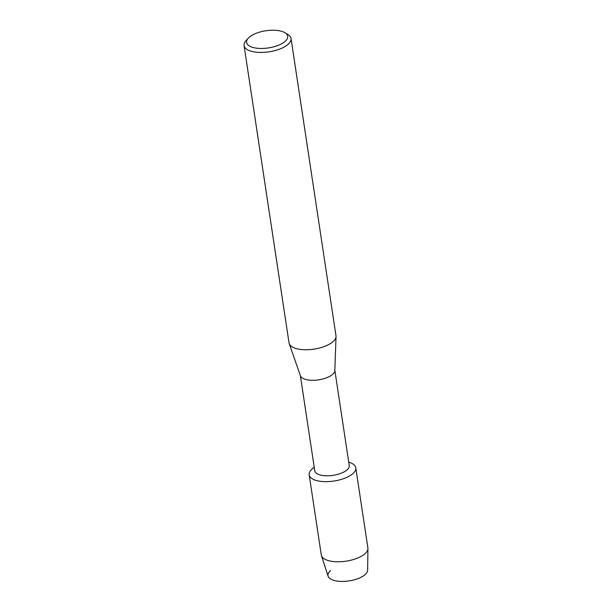 <?xml version="1.0" encoding="UTF-8"?>
<svg xmlns="http://www.w3.org/2000/svg" width="612" height="612" viewBox="0 0 612 612"><rect width="100%" height="100%" fill="white"/><g stroke="black" fill="none" stroke-linecap="round" stroke-linejoin="round"><path stroke-width="0.92" d="M334.841 370.321L349.238 465.525A17.442 7.29 171.4 0 1 346.973 469.932A17.442 7.29 171.4 0 1 328.063 475.784A17.442 7.29 171.4 0 1 314.752 470.735L300.354 375.538M312.235 468.868A23.562 9.846 171.4 0 1 314.239 467.369A23.562 9.846 171.4 0 0 312.235 468.868A23.562 9.846 171.4 0 0 320.841 481.369A23.562 9.846 171.4 0 0 352.711 473.742A23.562 9.846 171.4 0 1 327.168 481.644A23.562 9.846 171.4 0 1 309.175 474.828A23.562 9.846 171.4 0 1 312.235 468.868M348.725 462.152A23.562 9.846 171.4 0 1 352.711 473.742A23.562 9.846 171.4 0 0 355.771 467.782A23.562 9.846 171.4 0 0 348.725 462.152M284.787 32.627L287.716 34.341A23.746 9.922 171.4 0 1 291.029 38.457L335.988 335.766A23.746 9.922 171.4 0 1 336.034 336.546L334.825 370.612A17.442 7.29 171.4 0 1 332.53 374.452A17.442 7.29 171.4 0 1 314.285 380.274A17.442 7.29 171.4 0 1 300.446 375.806L289.216 343.623A23.746 9.922 171.4 0 1 289.032 342.865L244.066 45.556A23.746 9.922 171.4 0 1 246.016 40.644L248.304 38.151A20.777 8.683 171.4 0 1 249.298 37.194A20.777 8.683 171.4 0 1 284.787 32.627A20.777 8.683 171.4 0 1 284.993 41.486A20.777 8.683 171.4 0 1 257.851 48.317A20.777 8.683 171.4 0 1 248.304 38.151M336.034 336.546A23.746 9.922 171.4 0 1 332.913 341.771A23.746 9.922 171.4 0 1 308.065 349.704A23.746 9.922 171.4 0 1 289.216 343.623M291.029 38.457A23.746 9.922 171.4 0 1 287.946 44.462A23.746 9.922 171.4 0 1 262.204 52.425A23.746 9.922 171.4 0 1 244.066 45.556M355.771 467.782L367.888 547.908A23.562 9.846 171.4 0 1 367.934 548.589L367.644 570.208A20.035 8.369 171.4 0 1 365.004 574.699A20.035 8.369 171.4 0 1 337.908 581.186A20.035 8.369 171.4 0 1 330.587 570.56M365.004 574.699A20.035 8.369 171.4 0 1 343.952 581.4A20.035 8.369 171.4 0 1 328.116 576.19L321.453 555.62A23.562 9.846 171.4 0 1 321.292 554.954L309.175 474.828M367.934 548.589A23.562 9.846 171.4 0 1 364.828 553.868A23.562 9.846 171.4 0 1 340.073 561.747A23.562 9.846 171.4 0 1 321.453 555.62"/></g></svg>
